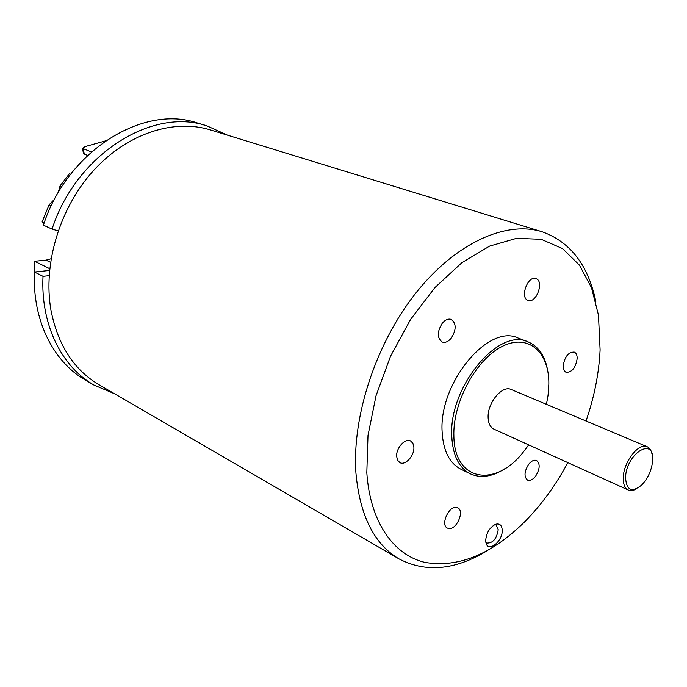 <?xml version="1.0" encoding="UTF-8"?>
<svg xmlns="http://www.w3.org/2000/svg" width="687" height="687" viewBox="0 0 687 687"><rect width="100%" height="100%" fill="white"/><g stroke="black" fill="none" stroke-linecap="round" stroke-linejoin="round"><path stroke-width="1.03" d="M399.078 558.935L99.022 384.737C73.81 369.778 57.785 344.891 50.941 310.086C42.852 263.885 59.786 207.654 93.569 170.505C127.396 133.33 173.905 118.593 210.368 129.912L542.043 231.742C506.164 220.493 455.885 242.666 415.936 292.928C376.029 343.122 351.933 416.374 355.935 473.008C359.782 515.533 374.166 544.181 399.078 558.935C425.768 572.846 455.069 570.15 486.971 550.862M586.028 421.002C594.307 396.966 598.995 373.256 600.103 349.881L598.463 315.118L591.507 287.724L579.416 265.105L562.481 248.565L541.244 239.325L516.555 238.329L489.599 246.118L461.827 262.735L434.923 287.578L410.62 319.369L390.534 356.218L376.029 395.764L368 435.446L366.815 472.742C370.087 521.914 393.385 554.838 424.678 562.352C458.195 568.149 491.712 554.452 525.212 521.278C541.614 504.584 555.817 485.039 567.84 462.634M542.043 231.742C570.382 241.884 588.312 265.208 595.835 301.713M227.603 135.202L207.079 125.944L197.701 123.085C143.523 104.038 67.283 150.59 43.393 225.164L52.066 229.097L58.137 230.875M44.191 222.871L42.096 221.927L49.12 204.786L54.651 199.058M49.55 270.446L34.479 272.018L43.015 276.329C40.542 324.659 61.667 366.695 93.879 385.021L114.617 393.788M93.879 385.021L85.411 380.074C53.251 361.783 32.117 319.979 34.479 272.018M70.572 174.283L69.327 173.802L60.061 185.919L58.163 192.738M51.07 258.75L46.012 260.133L50.512 262.322M34.573 272.009L34.616 261.258L46.012 260.133M207.079 125.944C152.823 106.837 76.214 153.888 52.066 229.097M49.146 275.667L43.015 276.329M49.722 268.711L34.616 261.258M51.293 205.722L49.12 204.786M105.472 140.904L85.154 146.589L82.638 148.452L91.388 151.939M87.524 155.477L83.402 153.45M61.882 186.658L60.061 185.919M505.658 468.191C492.742 476.735 480.969 478.624 470.329 473.832L460.822 469.161C449.41 463.167 443.175 450.715 442.127 431.822C438.718 383.088 488.509 323.294 518.118 338.038L528.002 341.834C538.745 346.394 545.358 356.313 547.857 371.598M563.185 366.034C563.22 369.348 564.207 371.435 566.157 372.32C572.031 372.354 575.706 367.725 577.192 358.425C577.174 355.067 576.17 352.938 574.177 352.062C568.304 352.07 564.645 356.725 563.185 366.034M528.543 464.464C524.224 471.634 523.889 476.838 527.539 480.093C530.115 481.037 532.829 479.706 535.671 476.108C539.991 468.938 540.3 463.734 536.616 460.496C534.074 459.586 531.386 460.908 528.543 464.464M456.305 507.401C448.594 506.001 440.367 525.023 447.357 528.08L448.954 528.543C456.726 529.754 464.781 510.845 457.774 507.839L456.305 507.401M413.875 447.177L412.913 443.304L410.577 440.951C405.193 437.791 395.91 448.13 396.665 456.52L397.627 460.307L399.894 462.626C405.313 465.863 414.579 455.567 413.875 447.177M451.29 338.116C456.451 329.657 456.434 323.422 451.247 319.412C448.25 318.467 445.245 319.764 442.23 323.302C437.061 331.752 437.035 337.987 442.17 342.014C445.21 343.011 448.25 341.714 451.29 338.116M528.269 300.451C536.495 303.508 544.422 280.94 535.92 278.604L535.869 278.587C527.693 275.315 519.595 298.012 528.071 300.391L528.269 300.451M485.683 540.549L486.027 543.039C488.311 552.88 502.815 541.253 502.231 530.192C501.888 525.177 499.672 523.211 495.567 524.293C489.659 527.418 486.37 532.837 485.683 540.549M470.329 473.832C458.942 467.856 452.759 455.369 451.78 436.374C448.534 387.391 498.487 327.098 528.002 341.834M528.715 444.901L523.133 452.278C495.31 487.933 454.365 481.501 453.884 436.314C452.57 402.711 475.979 359.335 502.077 346.471C528.166 333.101 549.308 351.873 548.844 384.085L548.063 395.231L546.44 404.334M636.806 488.637C633.586 490.612 630.735 491.076 628.253 490.011L493.901 429.126C490.269 427.314 488.345 423.432 488.131 417.481C487.375 402.771 502.274 384.883 511.214 389.512L647.163 446.73C649.627 447.83 651.233 450.234 651.963 453.944M628.253 490.011C624.827 488.285 623.161 484.241 623.264 477.877C623.315 462.179 638.755 442.23 647.163 446.73M652.641 460.402C651.817 469.831 648.21 478.006 641.83 484.919C631.971 492.862 626.544 490.501 625.548 477.826C625.848 453.849 654.342 435.841 652.65 460.161L652.641 460.402M485.889 542.455L486.679 543.039C492.777 543.383 496.624 538.926 498.23 529.668L495.945 524.825L495.018 524.507M84.252 154.274L83.453 149.062M83.436 153.665L82.638 148.452"/></g></svg>
